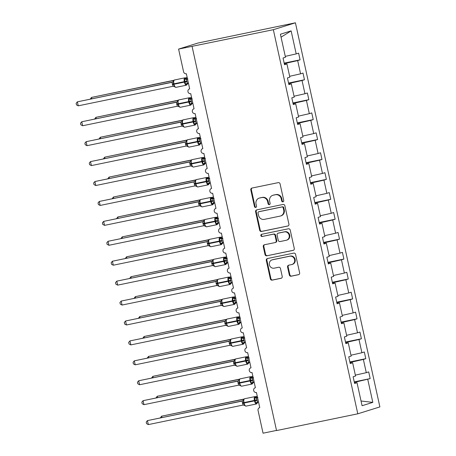 <?xml version="1.0" encoding="UTF-8"?>
<svg xmlns="http://www.w3.org/2000/svg" width="456" height="456" viewBox="0 0 456 456"><rect width="100%" height="100%" fill="white"/><g stroke="black" fill="none" stroke-linecap="round" stroke-linejoin="round"><path stroke-width="0.68" d="M282.942 201.826A1.123 1.043 -107.3 0 0 283.729 200.515L280.075 183.893A1.602 1.493 -107.3 0 0 278.268 182.634L251.923 188.066A1.602 1.493 -107.3 0 0 250.806 189.93L254.459 206.551A1.123 1.043 -107.3 0 0 255.816 207.412A1.123 1.043 -107.3 0 0 256.506 206.129L256.033 203.98A5.13 4.777 -107.3 0 1 259.19 198.121A5.13 4.777 -107.3 0 1 259.618 198.007L261.812 197.556A5.13 4.777 -107.3 0 1 267.598 201.598L268.071 203.746A1.123 1.043 -107.3 0 0 269.428 204.607A1.123 1.043 -107.3 0 0 270.117 203.325L269.644 201.17A5.13 4.777 -107.3 0 1 272.802 195.31A5.13 4.777 -107.3 0 1 273.229 195.202L275.424 194.746A5.13 4.777 -107.3 0 1 281.204 198.787L281.677 200.936A1.123 1.043 -107.3 0 0 282.942 201.826M289.309 274.962A1.602 1.493 -107.3 0 0 291.116 276.222L298.509 274.7A1.602 1.493 -107.3 0 0 299.626 272.836L295.568 254.374A1.602 1.493 -107.3 0 0 293.761 253.108L267.421 258.541A1.602 1.493 -107.3 0 0 266.298 260.41L270.357 278.873A1.602 1.493 -107.3 0 0 272.169 280.132L281.095 278.291A1.602 1.493 -107.3 0 0 282.213 276.427L280.474 268.527A1.602 1.493 -107.3 0 0 278.667 267.262L274.244 268.174A4.286 3.996 -107.3 0 1 269.456 264.993A4.286 3.996 -107.3 0 1 272.044 259.897A4.286 3.996 -107.3 0 1 272.403 259.806L289.742 256.226A4.286 3.996 -107.3 0 1 294.53 259.413A4.286 3.996 -107.3 0 1 291.943 264.508A4.286 3.996 -107.3 0 1 291.583 264.6L288.694 265.192A1.602 1.493 -107.3 0 0 287.571 267.062L289.309 274.962L289.879 274.786A1.602 1.493 -107.3 0 0 291.686 276.045L298.891 274.563M273.344 29.697L357.795 413.809L379.877 406.912L295.42 22.8L273.344 29.697L178.592 49.088L183.586 71.797A2.451 2.28 72.7 0 0 186.35 73.729L189.679 88.869A2.451 2.28 -107.3 0 0 187.997 91.833A2.451 2.28 -107.3 0 0 190.728 93.651L194.056 108.79A2.451 2.28 -107.3 0 0 192.375 111.754A2.451 2.28 -107.3 0 0 195.111 113.572L198.44 128.717A2.451 2.28 -107.3 0 0 196.753 131.676A2.451 2.28 -107.3 0 0 199.489 133.494L202.817 148.639A2.451 2.28 -107.3 0 0 201.136 151.597A2.451 2.28 -107.3 0 0 203.872 153.421L207.201 168.56A2.451 2.28 -107.3 0 0 205.513 171.524A2.451 2.28 -107.3 0 0 208.249 173.343L211.578 188.482A2.451 2.28 -107.3 0 0 209.897 191.446A2.451 2.28 -107.3 0 0 212.633 193.264L215.962 208.409A2.451 2.28 -107.3 0 0 214.274 211.367A2.451 2.28 -107.3 0 0 217.01 213.186L220.339 228.331A2.451 2.28 -107.3 0 0 218.658 231.289A2.451 2.28 -107.3 0 0 221.394 233.113L224.722 248.252A2.451 2.28 -107.3 0 0 223.035 251.216A2.451 2.28 -107.3 0 0 225.771 253.034L229.1 268.174A2.451 2.28 -107.3 0 0 227.419 271.138A2.451 2.28 -107.3 0 0 230.155 272.956L233.483 288.101A2.451 2.28 -107.3 0 0 231.796 291.059A2.451 2.28 -107.3 0 0 234.532 292.877L237.861 308.022A2.451 2.28 -107.3 0 0 236.179 310.981A2.451 2.28 -107.3 0 0 238.915 312.805L242.244 327.944A2.451 2.28 -107.3 0 0 240.557 330.908A2.451 2.28 -107.3 0 0 243.293 332.726L246.622 347.865A2.451 2.28 -107.3 0 0 244.94 350.829A2.451 2.28 -107.3 0 0 247.676 352.648L251.005 367.792A2.451 2.28 -107.3 0 0 249.318 370.751A2.451 2.28 -107.3 0 0 252.054 372.569L255.383 387.714A2.451 2.28 -107.3 0 0 253.701 390.672A2.451 2.28 -107.3 0 0 256.437 392.496L259.766 407.635A2.451 2.28 -107.3 0 0 258.056 410.485L263.049 433.2L276.507 430.424M357.795 413.809L276.541 430.567L192.09 46.455M287.81 226.045A1.602 1.493 -107.3 0 0 288.927 224.181L284.869 205.719A1.602 1.493 -107.3 0 0 283.062 204.453L256.722 209.891A1.602 1.493 -107.3 0 0 255.605 211.755L259.663 230.217A1.602 1.493 -107.3 0 0 261.47 231.477L288.072 225.965M290.221 230.046L294.28 248.509A1.602 1.493 -107.3 0 1 293.157 250.372L266.817 255.805A1.602 1.493 -107.3 0 1 265.01 254.545L263.272 246.645A1.602 1.493 -107.3 0 1 264.394 244.775L275.076 242.575A1.602 1.493 -107.3 0 0 276.193 240.705L275.042 235.467A1.602 1.493 -107.3 0 0 273.235 234.202L262.114 236.499A1.123 1.043 -107.3 0 1 261.539 234.333A1.123 1.043 -107.3 0 1 261.63 234.304L288.414 228.781A1.602 1.493 -107.3 0 1 290.221 230.046M284.168 63.122L300.088 59.839L298.612 53.141L296.195 53.899L291.133 30.883L280.406 34.234L285.467 57.251L283.045 58.003L284.515 64.701L286.938 63.943L289.845 77.172L287.422 77.925L288.899 84.622L291.316 83.864L294.228 97.094L291.806 97.852L293.276 104.544L295.699 103.791L298.606 117.015L296.183 117.773L297.66 124.465L300.077 123.713L302.983 136.942L300.567 137.695L302.037 144.392L304.46 143.634L307.367 156.864L304.944 157.616L306.421 164.314L308.837 163.556L311.744 176.785L309.328 177.544L310.798 184.235L313.221 183.483L316.128 196.707L313.705 197.465L315.181 204.157L317.598 203.404L320.505 216.634L318.088 217.387L319.559 224.084L321.982 223.326L324.889 236.556L322.466 237.308L323.937 244.006L326.359 243.247L329.266 256.477L326.849 257.235L328.32 263.927L330.742 263.175L333.649 276.399L331.227 277.157L332.698 283.849L335.12 283.096L338.027 296.326L335.61 297.078L337.081 303.776L339.503 303.018L342.41 316.247L339.988 317L341.458 323.697L343.881 322.939L346.788 336.169L344.371 336.927L345.842 343.619L348.264 342.866L351.171 356.09L348.749 356.848L350.219 363.54L352.642 362.788L355.549 376.018L353.132 376.77L354.603 383.467L357.019 382.709L354.529 383.143M352.642 362.788L350.151 363.221M348.264 342.866L345.768 343.3M343.881 322.939L341.39 323.378M339.503 303.018L337.012 303.451M335.12 283.096L332.629 283.529M330.742 263.175L328.252 263.608M326.359 243.247L323.868 243.686M321.982 223.326L319.491 223.759M317.598 203.404L315.107 203.838M313.221 183.483L310.73 183.916M308.837 163.556L306.346 163.995M304.46 143.634L301.969 144.067M300.077 123.713L297.586 124.146M295.699 103.791L293.208 104.224M291.316 83.864L288.825 84.303M354.255 381.889L370.169 378.605L368.699 371.908L366.282 372.666L363.369 359.436L349.986 362.463M355.355 375.134L366.282 372.666M349.872 361.961L365.792 358.684L364.321 351.986L361.899 352.744L358.992 339.515L345.602 342.541M350.977 355.213L361.899 352.744M345.494 342.04L361.408 338.757L359.938 332.065L357.521 332.817L354.608 319.593L341.225 322.62M346.594 335.291L357.521 332.817M341.116 322.118L357.031 318.835L355.56 312.143L353.138 312.896L350.231 299.666L336.841 302.693M342.217 315.37L353.138 312.896M336.733 302.197L352.648 298.914L351.177 292.216L348.76 292.974L345.847 279.745L332.464 282.771M337.833 295.442L348.76 292.974M332.356 282.27L348.27 278.992L346.799 272.295L344.377 273.053L341.47 259.823L328.081 262.85M333.456 275.521L344.377 273.053M327.972 262.348L343.887 259.065L342.416 252.373L339.999 253.126L337.087 239.902L323.703 242.928M329.072 255.599L339.999 253.126M323.595 242.427L339.509 239.143L338.038 232.452L335.616 233.204L332.709 219.974L319.32 223.001M324.695 235.678L335.616 233.204M319.211 222.505L335.132 219.222L333.655 212.524L331.238 213.283L328.326 200.053L314.942 203.08M320.312 215.751L331.238 213.283M314.834 202.578L330.748 199.3L329.278 192.603L326.855 193.361L323.948 180.131L310.559 183.158M315.934 195.829L326.855 193.361M310.45 182.656L326.371 179.373L324.894 172.681L322.477 173.434L319.565 160.21L306.181 163.237M311.556 175.908L322.477 173.434M306.073 162.735L321.987 159.452L320.517 152.76L318.094 153.512L315.187 140.283L301.798 143.309M307.173 155.98L318.094 153.512M301.69 142.814L317.61 139.53L316.133 132.833L313.717 133.591L310.804 120.361L297.42 123.388M302.795 136.059L313.717 133.591M297.312 122.886L313.226 119.609L311.756 112.911L309.333 113.669L306.426 100.44L293.043 103.466M298.412 116.137L309.333 113.669M292.929 102.965L308.849 99.682L307.372 92.99L304.956 93.742L302.049 80.518L288.659 83.545M294.034 96.216L304.956 93.742M288.551 83.043L304.465 79.76L302.995 73.068L300.572 73.821L297.665 60.591L300.088 59.839M289.651 76.289L300.572 73.821M286.938 63.943L284.447 64.376M285.274 56.367L296.195 53.899M178.592 49.088L197.841 43.075L295.42 22.8M354.363 382.385L370.169 378.605M365.792 358.684L363.369 359.436M361.408 338.757L358.992 339.515M357.031 318.835L354.608 319.593M352.648 298.914L350.231 299.666M348.27 278.992L345.847 279.745M343.887 259.065L341.47 259.823M339.509 239.143L337.087 239.902M335.132 219.222L332.709 219.974M330.748 199.3L328.326 200.053M326.371 179.373L323.948 180.131M321.987 159.452L319.565 160.21M317.61 139.53L315.187 140.283M313.226 119.609L310.804 120.361M308.849 99.682L306.426 100.44M304.465 79.76L302.049 80.518M361.044 401.012L372.814 402.374L367.753 379.358M372.814 402.374L362.081 405.726L357.019 382.709M284.282 63.618L297.665 60.591M291.133 30.883L281.056 37.187M283.307 201.666A1.123 1.043 -107.3 0 1 282.247 200.76L281.774 198.611A5.13 4.777 -107.3 0 0 275.988 194.57L275.424 194.746M272.802 195.31L273.366 195.134A5.13 4.777 -107.3 0 1 273.794 195.025L275.988 194.57M259.19 198.121L259.755 197.944A5.13 4.777 -107.3 0 1 260.182 197.83L262.377 197.38A5.13 4.777 -107.3 0 1 268.162 201.421L268.635 203.57A1.123 1.043 -107.3 0 0 269.695 204.476M252.111 188.026A1.602 1.493 -107.3 0 0 251.37 189.753L255.024 206.374A1.123 1.043 -107.3 0 0 256.09 207.28M256.91 209.851A1.602 1.493 -107.3 0 0 256.169 211.578L260.228 230.041A1.602 1.493 -107.3 0 0 262.035 231.3L288.192 225.908M283.199 207.862A1.123 1.043 -107.3 0 0 281.933 206.978L258.814 211.749A1.123 1.043 -107.3 0 0 258.028 213.055L258.529 215.323A5.13 4.777 -107.3 0 0 264.315 219.364L280.115 216.104A5.13 4.777 -107.3 0 0 280.543 215.99A5.13 4.777 -107.3 0 0 283.7 210.13L283.199 207.862L283.769 207.685A1.123 1.043 -107.3 0 0 282.503 206.802L281.933 206.978M259.196 211.63A1.123 1.043 -107.3 0 1 259.378 211.573L282.503 206.802M280.543 215.99L281.113 215.813A5.13 4.777 -107.3 0 0 284.265 209.954L283.7 210.13M283.769 207.685L284.265 209.954M293.539 250.236L266.817 255.805M264.577 244.735A1.602 1.493 -107.3 0 0 263.842 246.468L265.574 254.368A1.602 1.493 -107.3 0 0 267.381 255.628M275.641 242.398A1.602 1.493 -107.3 0 0 276.763 240.529L275.606 235.29A1.602 1.493 -107.3 0 0 273.799 234.025L262.114 236.499M261.881 234.253A1.123 1.043 -107.3 0 0 262.679 236.322M286.163 240.289A4.286 3.996 -107.3 0 0 286.516 240.192A4.286 3.996 -107.3 0 0 289.11 235.102A4.286 3.996 -107.3 0 0 284.322 231.916L278.211 233.176A1.602 1.493 -107.3 0 0 277.094 235.045L278.245 240.283A1.602 1.493 -107.3 0 0 280.052 241.549L286.163 240.289M286.516 240.192L287.086 240.016A4.286 3.996 -107.3 0 0 289.674 234.925A4.286 3.996 -107.3 0 0 284.886 231.739L284.322 231.916M278.513 233.084A1.602 1.493 -107.3 0 1 278.776 232.999L284.886 231.739M288.876 265.158A1.602 1.493 -107.3 0 0 288.141 266.885L289.879 274.786M291.943 264.508L292.507 264.332A4.286 3.996 -107.3 0 0 295.095 259.236A4.286 3.996 -107.3 0 0 290.307 256.05L289.742 256.226M272.044 259.897L272.608 259.72A4.286 3.996 -107.3 0 1 272.967 259.629L290.307 256.05M267.604 258.506A1.602 1.493 -107.3 0 0 266.868 260.233L270.927 278.696A1.602 1.493 -107.3 0 0 272.734 279.955L281.472 278.154M173.833 80.296L91.531 97.419L173.668 80.478M185.712 77.993L186.635 77.731M90.311 99.02L91.531 97.419L91.816 98.713M186.247 78.438L186.185 77.896A1.795 1.79 49.9 0 0 186.954 77.52A1.795 1.79 49.9 0 1 186.954 77.52L186.595 77.754M185.484 77.891L186.829 77.617M186.253 77.885L187.154 77.389M187.199 83.79L187.399 84.143L185.432 84.343L185.165 81.476L184.298 79.201L185.615 78.238L186.071 78.649L186.122 78.318A1.795 1.79 -130.1 0 0 187.496 78.945M172.1 82.302L173.571 81.413L173.388 83.91L174.654 86.885L174.705 86.554L172.972 86.287L172.032 82.319L172.482 82.148M172.442 82.171L172.801 81.938A1.795 1.79 -130.1 0 0 172.807 81.932A1.795 1.79 -130.1 0 1 172.032 82.314L77.377 101.842L172.676 82.034M78.25 105.826L76.477 104.897L76.124 103.301L77.377 101.842L78.25 105.826L172.972 86.287M188.413 83.106L187.239 83.351M187.866 78.905L186.384 79.355L187.262 83.34L185.432 84.343M187.536 79.122L186.453 79.344M184.298 79.201L186.384 79.355M178.216 100.217L95.908 117.34L178.045 100.4M190.095 97.92L191.018 97.652M94.688 118.942L95.908 117.34L96.193 118.634M190.625 98.359L190.568 97.818A1.795 1.79 49.9 0 0 191.338 97.441A1.795 1.79 49.9 0 1 191.338 97.441L190.978 97.675M189.867 97.818L191.212 97.538M190.631 97.806L191.537 97.31M182.594 120.139L100.291 137.267L182.428 120.327M194.473 117.842L195.396 117.574M99.072 138.869L100.291 137.267L100.576 138.556M195.008 118.281L194.946 117.745A1.795 1.79 49.9 0 0 195.715 117.363A1.795 1.79 49.9 0 1 195.715 117.363L195.356 117.597M194.245 117.739L195.59 117.46M195.014 117.728L195.915 117.232M186.977 140.066L104.669 157.189L186.806 140.249M198.856 137.763L199.779 137.501M103.449 158.791L104.669 157.189L104.954 158.483M199.386 138.208L199.323 137.666A1.795 1.79 49.9 0 0 200.099 137.284A1.795 1.79 49.9 0 1 200.099 137.284L199.734 137.524M198.628 137.661L199.973 137.381M199.392 137.649L200.298 137.153M191.355 159.988L109.052 177.11L191.189 160.17M203.233 157.685L204.157 157.423M107.833 178.712L109.052 177.11L109.337 178.404M203.769 158.129L203.707 157.588A1.795 1.79 49.9 0 0 204.476 157.212A1.795 1.79 49.9 0 1 204.476 157.212L204.117 157.445M203.005 157.582L204.351 157.309M203.775 157.576L204.676 157.081M191.583 103.711L191.782 104.065L189.81 104.264L189.65 101.882L188.681 99.123L189.992 98.16L190.448 98.57L190.5 98.239A1.795 1.79 -130.1 0 0 191.879 98.866M176.478 102.224L177.954 101.335L177.766 103.831L179.031 106.807L179.083 106.476L177.355 106.214L176.409 102.241L176.865 102.07M176.82 102.098L177.184 101.859A1.795 1.79 -130.1 0 1 176.415 102.241L81.755 121.763L177.059 101.956M82.633 125.748L80.854 124.819L80.507 123.228L81.755 121.763L82.633 125.748L177.355 106.214M192.791 103.027L191.617 103.273M192.244 98.827L190.762 99.277L191.64 103.267L189.81 104.264M191.913 99.043L190.83 99.265M188.681 99.123L190.762 99.277M195.96 123.633L196.16 123.986L195.1 124.323L194.193 124.186L193.925 121.324L193.059 119.044L194.376 118.081L194.832 118.492L194.883 118.161A1.795 1.79 -130.1 0 0 196.257 118.788M180.855 122.145L182.332 121.262L182.132 120.903L182.252 124.231L183.415 126.734L183.466 126.397L181.733 126.135L180.793 122.162L181.243 121.997M181.203 122.02L181.562 121.78A1.795 1.79 -130.1 0 0 181.568 121.78A1.795 1.79 -130.1 0 1 180.793 122.162L86.138 141.685L181.437 121.877M87.01 145.669L85.238 144.74L84.884 143.15L86.138 141.685L87.01 145.669L181.733 126.135M197.174 122.949L195.994 123.194M196.627 118.748L195.145 119.198L196.023 123.188L194.193 124.186M196.297 118.965L195.214 119.187A1.795 1.402 -104.8 0 1 193.817 118.497M193.059 119.044L195.145 119.198M200.344 143.56L200.543 143.914L198.571 144.113L198.411 141.725L197.442 138.972L198.753 138.008L199.209 138.419L199.261 138.088A1.795 1.79 -130.1 0 0 200.64 138.709M185.239 142.072L186.715 141.183L186.527 143.674L187.792 146.655L187.843 146.325L186.116 146.057L185.17 142.084L185.62 141.919M185.581 141.941L185.945 141.708A1.795 1.79 -130.1 0 0 185.945 141.702A1.795 1.79 -130.1 0 1 185.176 142.084L90.516 161.606L185.82 141.805M91.394 165.591L89.615 164.662L89.268 163.071L90.516 161.606L91.394 165.591L186.116 146.057M201.552 142.87L200.378 143.116M201.005 138.67L199.523 139.126L200.401 143.11L198.571 144.113M200.674 138.886L199.591 139.114M197.442 138.972L199.523 139.126M204.721 163.482L204.921 163.835L202.954 164.035L202.686 161.167L201.82 158.893L203.137 157.93L203.593 158.34L203.644 158.01A1.795 1.79 -130.1 0 0 205.018 158.637M189.616 161.994L191.092 161.105L190.91 163.601L192.175 166.577L192.227 166.246L190.494 165.978L189.553 162.011L190.004 161.84M189.553 162.011L94.899 181.534L190.198 161.726M95.771 185.518L93.999 184.589L93.645 182.993L94.899 181.534L95.771 185.518L190.494 165.978M205.93 162.798L204.755 163.043M205.388 158.597L203.906 159.047L204.784 163.037L202.954 164.035M205.057 158.813L203.975 159.036M201.82 158.893L203.906 159.047M195.738 179.909L113.43 197.032L195.567 180.097M207.617 177.612L208.54 177.344M112.21 198.634L113.43 197.032L113.715 198.326M208.147 178.051L208.084 177.509A1.795 1.79 49.9 0 0 208.859 177.133A1.795 1.79 49.9 0 1 208.859 177.133L208.495 177.367M207.383 177.509L208.734 177.23M208.153 177.498L209.053 177.002M209.105 183.403L209.304 183.757L207.332 183.956L207.172 181.573L206.203 178.815L207.514 177.851L207.97 178.262L208.021 177.931A1.795 1.79 -130.1 0 0 209.395 178.558M193.999 181.915L195.476 181.026L195.288 183.523L196.553 186.498L196.604 186.168L194.877 185.905L193.931 181.933L194.381 181.762M194.341 181.79L194.706 181.551A1.795 1.79 -130.1 0 1 193.937 181.933L99.277 201.455L194.575 181.648M100.155 205.439L98.376 204.51L98.029 202.92L99.277 201.455L100.155 205.439L194.877 185.905M210.313 182.719L209.139 182.964M209.766 178.518L208.284 178.969L209.161 182.959L207.332 183.956M209.435 178.735L208.352 178.957A1.795 1.402 -104.8 0 1 206.961 178.262M206.203 178.815L208.284 178.969M200.116 199.831L117.813 216.959L199.945 200.019M211.994 197.534L212.918 197.266M116.593 218.561L117.813 216.959L118.098 218.247M212.53 197.978L212.467 197.437M211.766 197.431L213.112 197.152M212.536 197.419L213.436 196.924M213.482 203.325L213.682 203.678L212.621 204.014L211.715 203.878L211.447 201.016L210.581 198.736L211.897 197.773L212.353 198.183L212.405 197.853A1.795 1.79 -130.1 0 0 213.778 198.48M198.377 201.837L199.853 200.953L199.654 200.594L199.774 203.923L200.936 206.425L200.988 206.089L199.255 205.827L198.314 201.854L198.765 201.689M198.725 201.712L199.084 201.472A1.795 1.79 -130.1 0 1 198.314 201.854L103.66 221.377L198.958 201.569M104.532 225.361L102.76 224.432L102.406 222.841L103.66 221.377L104.532 225.361L199.255 205.827M214.69 202.641L213.516 202.886M214.149 198.44L212.667 198.89L213.545 202.88L211.715 203.878M213.818 198.656L212.735 198.879M210.581 198.736L212.667 198.89M204.499 219.758L122.191 236.881L204.328 219.94M216.378 217.455L217.301 217.193M120.971 238.482L122.191 236.881L122.476 238.174M216.908 217.9L216.845 217.358A1.795 1.79 49.9 0 0 217.62 216.976L217.255 217.216M216.144 217.352L217.495 217.073M216.913 217.341L217.814 216.845M217.865 223.252L218.065 223.605L216.093 223.805L215.933 221.416L214.964 218.663L216.275 217.7L216.731 218.11L216.782 217.78A1.795 1.79 -130.1 0 0 218.156 218.401M202.76 221.764L204.237 220.875L204.049 223.366L205.314 226.347L205.365 226.016L203.638 225.748L202.692 221.776L203.142 221.61M203.102 221.633L203.467 221.399A1.795 1.79 -130.1 0 0 203.467 221.394A1.795 1.79 -130.1 0 1 202.692 221.776L108.038 241.298L203.336 221.496M108.916 245.282L107.137 244.353L106.789 242.763L108.038 241.298L108.916 245.282L203.638 225.748M219.074 222.562L216.093 223.805M218.527 218.361L217.045 218.817L217.922 222.802A1.795 1.402 -104.8 0 0 217.005 223.936M218.196 218.578L217.113 218.806M214.964 218.663L217.045 218.817M208.876 239.679L126.574 256.802L208.705 239.862M220.755 237.376L221.679 237.114M125.354 258.404L126.574 256.802L126.853 258.096M221.285 237.821L221.228 237.28A1.795 1.79 49.9 0 0 221.998 236.903L221.639 237.137M220.527 237.274L221.872 237M221.297 237.268L222.197 236.772M222.243 243.173L222.442 243.527L220.476 243.726L220.208 240.859L219.342 238.585L220.658 237.622L221.114 238.032L221.166 237.701A1.795 1.79 -130.1 0 0 222.539 238.328M207.138 241.686L208.614 240.796L208.432 243.293L209.697 246.268L209.749 245.938L208.016 245.67L207.075 241.703L207.526 241.532M207.486 241.555L207.845 241.321A1.795 1.79 -130.1 0 0 207.85 241.315A1.795 1.79 -130.1 0 1 207.075 241.697L112.415 261.225L207.719 241.418M113.293 265.21L111.52 264.28L111.167 262.685L112.415 261.225L113.293 265.21L208.016 245.67M223.451 242.489L222.277 242.734M222.91 238.288L221.428 238.739L222.3 242.729L220.476 243.726M222.579 238.505L221.496 238.727A1.795 1.402 -104.8 0 1 220.1 238.032M219.342 238.585L221.428 238.739M213.26 259.601L130.952 276.724L213.089 259.789M225.139 257.304L226.062 257.036M129.732 278.325L130.952 276.724L131.237 278.017M225.669 257.743L225.606 257.207A1.795 1.79 49.9 0 0 226.381 256.825A1.795 1.79 49.9 0 1 226.381 256.825L226.016 257.059M224.905 257.201L226.256 256.922M225.674 257.19L226.575 256.694M226.621 263.095L226.826 263.448L224.854 263.648L224.694 261.265L223.725 258.506L225.036 257.543L225.492 257.953L225.543 257.623A1.795 1.79 -130.1 0 0 226.917 258.25M211.521 261.607L212.998 260.718L212.809 263.215L214.075 266.19L214.126 265.859L212.399 265.597L211.453 261.624L211.903 261.453M211.863 261.482L212.228 261.242A1.795 1.79 -130.1 0 1 211.453 261.624L116.799 281.147L212.097 261.339M117.676 285.131L115.898 284.202L115.55 282.612L116.799 281.147L117.676 285.131L212.399 265.597M227.835 262.411L226.66 262.656M227.287 258.21L225.805 258.66L226.683 262.65L224.854 263.648M226.957 258.427L225.874 258.649M223.725 258.506L225.805 258.66M217.637 279.522L135.335 296.651L217.466 279.71M229.516 277.225L230.44 276.957M134.115 298.252L135.335 296.651L135.614 297.939M230.046 277.67L229.989 277.128A1.795 1.79 49.9 0 0 230.759 276.746A1.795 1.79 49.9 0 1 230.759 276.746L230.4 276.98M229.288 277.123L230.633 276.843M230.058 277.111L230.958 276.615M231.004 283.016L231.203 283.37L230.143 283.706L229.237 283.569L228.969 280.708L228.103 278.428L229.419 277.465L229.875 277.875L229.927 277.544A1.795 1.79 -130.1 0 0 231.3 278.171M215.899 281.529L217.375 280.645L217.176 280.286L217.295 283.615L218.458 286.117L218.504 285.781L216.777 285.519L215.836 281.546L216.286 281.38M216.247 281.403L216.606 281.164A1.795 1.79 -130.1 0 0 216.611 281.164A1.795 1.79 -130.1 0 1 215.836 281.546L121.176 301.068L216.48 281.261M122.054 305.053L120.281 304.123L119.928 302.533L121.176 301.068L122.054 305.053L216.777 285.519M232.212 282.332L229.237 283.569M231.665 278.131L230.189 278.587L231.061 282.572A1.795 1.402 -104.8 0 0 230.143 283.706M231.34 278.348L230.251 278.57M228.103 278.428L230.189 278.587M222.021 299.45L139.713 316.572L221.85 299.632M233.899 297.147L234.823 296.885M138.493 318.174L139.713 316.572L139.998 317.866M234.43 297.591L234.367 297.05M233.666 297.044L235.017 296.765M234.435 297.033L235.336 296.537M235.381 302.944L235.587 303.297L233.614 303.497L233.455 301.108L232.486 298.355L233.797 297.392L234.253 297.802L234.304 297.472A1.795 1.79 -130.1 0 0 235.678 298.093M220.282 301.456L221.758 300.567L221.57 303.058L222.836 306.039L222.887 305.708L221.16 305.44L220.214 301.467L220.664 301.302M220.624 301.325L220.989 301.091A1.795 1.79 -130.1 0 1 220.214 301.467L125.56 320.99L220.858 301.188M126.437 324.974L124.659 324.045L124.311 322.455L125.56 320.99L126.437 324.974L221.16 305.44M236.596 302.254L235.421 302.499M236.048 298.053L234.566 298.509L235.444 302.493L233.614 303.497M235.718 298.27L234.635 298.498M232.486 298.355L234.566 298.509M226.398 319.371L144.096 336.494L226.227 319.553M238.277 317.068L239.2 316.806M142.876 338.095L144.096 336.494L144.375 337.788M238.807 317.513L238.75 316.971A1.795 1.79 49.9 0 0 239.52 316.595L239.161 316.829M238.049 316.966L239.394 316.692M238.819 316.96L239.719 316.464M239.765 322.865L239.964 323.218L237.998 323.418L237.73 320.551L236.863 318.277L238.18 317.313L238.636 317.724L238.687 317.393A1.795 1.79 -130.1 0 0 240.061 318.02M224.66 321.377L226.136 320.488L225.954 322.985L227.219 325.96L227.265 325.63L225.538 325.362L224.597 321.394L225.047 321.223M225.007 321.246L225.367 321.013A1.795 1.79 -130.1 0 1 224.597 321.389L129.937 340.917L225.241 321.109M130.815 344.901L129.037 343.972L128.689 342.376L129.937 340.917L130.815 344.901L225.538 325.362M240.973 322.181L239.799 322.426M240.426 317.98L238.95 318.43L239.822 322.42L237.998 323.418M240.101 318.197L239.012 318.419M236.863 318.277L238.95 318.43M230.782 339.292L148.474 356.421L230.611 339.481M242.66 336.995L243.578 336.727M147.254 358.023L148.474 356.421L148.759 357.709M243.19 337.434L243.128 336.898A1.795 1.79 49.9 0 0 243.903 336.517L243.538 336.75M242.427 336.893L243.778 336.613M243.196 336.881L244.097 336.385M244.142 342.787L244.348 343.14L242.375 343.339L242.216 340.957L241.247 338.198L242.558 337.235L243.014 337.645L243.065 337.315A1.795 1.79 -130.1 0 0 244.439 337.942M229.043 341.299L230.519 340.41L230.331 342.906L231.597 345.882L231.648 345.551L229.921 345.289L228.975 341.316L229.425 341.151M229.385 341.173L229.75 340.934A1.795 1.79 -130.1 0 1 228.975 341.316L134.32 360.838L229.619 341.031M135.198 364.823L133.42 363.894L133.072 362.303L134.32 360.838L135.198 364.823L229.921 345.289M245.356 342.103L244.182 342.348M244.809 337.902L243.327 338.352L244.205 342.342L242.375 343.339M244.479 338.118L243.396 338.341M241.247 338.198L243.327 338.352M235.159 359.214L152.857 376.342L234.988 359.402M247.038 356.917L247.961 356.649M151.637 377.944L152.857 376.342L153.136 377.631M247.568 357.361L247.511 356.82A1.795 1.79 49.9 0 0 248.281 356.438A1.795 1.79 49.9 0 1 248.281 356.438L247.921 356.677M246.81 356.814L248.155 356.535M247.574 356.803L248.48 356.307M248.526 362.708L248.725 363.067L246.753 363.261L246.491 360.4L245.624 358.12L246.941 357.156L247.397 357.567L247.443 357.236A1.795 1.79 -130.1 0 0 248.822 357.863M233.421 361.22L234.897 360.337L234.697 359.978L234.817 363.307L235.974 365.809L236.026 365.473L234.298 365.21L233.358 361.237L233.808 361.072M233.768 361.095L234.127 360.856A1.795 1.79 -130.1 0 0 234.133 360.856A1.795 1.79 -130.1 0 1 233.358 361.237L138.698 380.76L234.002 360.952M139.576 384.744L137.797 383.815L137.45 382.225L138.698 380.76L139.576 384.744L234.298 365.21M249.734 362.024L248.56 362.269M249.187 357.823L247.711 358.279L248.583 362.263L246.753 363.261M248.862 358.04L247.773 358.262M245.624 358.12L247.711 358.279M239.542 379.141L157.234 396.264L239.371 379.324M251.421 376.838L252.339 376.576M156.015 397.866L157.234 396.264L157.519 397.558M251.951 377.283L251.889 376.741A1.795 1.79 49.9 0 0 252.664 376.36L252.299 376.599M251.188 376.736L252.533 376.457M251.957 376.724L252.858 376.228M252.903 382.635L253.108 382.989L251.136 383.188L250.977 380.8L250.008 378.047L251.319 377.083L251.775 377.494L251.826 377.163A1.795 1.79 -130.1 0 0 253.2 377.79M237.804 381.148L239.28 380.258L239.092 382.749L240.358 385.73L240.409 385.4L238.682 385.132L237.736 381.159L238.186 380.994M238.146 381.017L238.505 380.783A1.795 1.79 -130.1 0 0 238.511 380.777A1.795 1.79 -130.1 0 1 237.736 381.159L143.081 400.681L238.38 380.88M143.959 404.666L142.181 403.737L141.833 402.146L143.081 400.681L143.959 404.666L238.682 385.132M254.117 381.946L252.943 382.191M253.57 377.745L252.088 378.201L252.966 382.185L251.136 383.188M253.24 377.961L252.157 378.189A1.795 1.402 -104.8 0 1 250.766 377.494M250.008 378.047L252.088 378.201M243.92 399.063L161.618 416.185L243.749 399.245M255.799 396.76L256.722 396.498M160.398 417.787L161.618 416.185L161.897 417.479M256.329 397.204L256.272 396.663A1.795 1.79 49.9 0 0 257.041 396.287A1.795 1.79 49.9 0 1 257.041 396.287L256.682 396.52M255.571 396.657L256.916 396.384M256.335 396.652L257.241 396.156M257.287 402.557L257.486 402.91L255.514 403.11L255.252 400.243L254.385 397.968L255.696 397.005L256.158 397.415L256.204 397.085A1.795 1.79 -130.1 0 0 257.583 397.712M242.182 401.069L243.658 400.18L243.475 402.676L244.735 405.652L244.786 405.321L243.059 405.053L242.119 401.086L242.569 400.915M242.529 400.938L242.888 400.704A1.795 1.79 -130.1 0 1 242.119 401.08L147.459 420.609L242.763 400.801M148.337 424.593L146.558 423.664L146.211 422.068L147.459 420.609L148.337 424.593L243.059 405.053M258.495 401.873L257.321 402.118M257.948 397.672L256.471 398.122L257.344 402.112L255.514 403.11M257.623 397.888L256.534 398.111M254.385 397.968L256.471 398.122M281.774 198.611L281.204 198.787M273.794 195.025L273.229 195.202M268.635 203.57L268.071 203.746M268.162 201.421L267.598 201.598M262.377 197.38L261.812 197.556M260.182 197.83L259.618 198.007M255.024 206.374L254.459 206.551M251.37 189.753L250.806 189.93M282.247 200.76L281.677 200.936M262.035 231.3L261.47 231.477M260.228 230.041L259.663 230.217M256.169 211.578L255.605 211.755M259.378 211.573L258.814 211.749M265.574 254.368L265.01 254.545M263.842 246.468L263.272 246.645M276.763 240.529L276.193 240.705M275.606 235.29L275.042 235.467M273.799 234.025L273.235 234.202M278.776 232.999L278.211 233.176M288.141 266.885L287.571 267.062M272.967 259.629L272.403 259.806M272.734 279.955L272.169 280.132M270.927 278.696L270.357 278.873M266.868 260.233L266.298 260.41M291.686 276.045L291.116 276.222M186.988 81.065L184.332 81.664A3.511 1.271 -101.7 0 1 184.8 77.856A3.511 1.271 -101.7 0 1 184.845 77.845A3.511 1.271 -101.7 0 1 185.073 77.856M173.348 81.139A1.795 1.79 -130.1 0 1 172.807 81.932L174.409 79.999A3.511 1.271 78.3 0 0 174.363 80.011A3.511 1.271 78.3 0 0 173.901 83.819L172.265 84.103M186.413 85.192A3.511 1.271 -101.7 0 1 186.367 85.204A3.511 1.271 -101.7 0 1 184.441 82.143L184.332 81.664L173.901 83.819L174.004 84.297A3.511 1.271 78.3 0 0 175.93 87.352A3.511 1.271 78.3 0 0 175.976 87.341M172.368 84.582L187.097 81.544M185.056 78.649A1.795 1.402 -104.8 0 0 186.47 79.338M187.256 83.345A1.795 1.402 -104.8 0 0 186.339 84.474M188.094 83.169A1.795 1.79 -130.1 0 0 187.969 83.266L187.969 83.266A1.795 1.79 -130.1 0 0 187.399 84.143M191.372 100.987L188.716 101.591A3.511 1.271 -101.7 0 1 189.177 97.784A3.511 1.271 -101.7 0 1 189.223 97.772A3.511 1.271 -101.7 0 1 189.451 97.778M177.726 101.061A1.795 1.79 -130.1 0 1 177.184 101.859L178.786 99.921A3.511 1.271 78.3 0 0 178.741 99.932A3.511 1.271 78.3 0 0 178.279 103.74L176.643 104.025M190.79 105.114A3.511 1.271 -101.7 0 1 190.745 105.125A3.511 1.271 -101.7 0 1 188.818 102.064L188.716 101.591L178.279 103.74L178.381 104.219A3.511 1.271 78.3 0 0 180.308 107.28A3.511 1.271 78.3 0 0 180.354 107.268M176.751 104.504L191.474 101.466M189.44 98.57A1.795 1.402 -104.8 0 0 190.853 99.26M191.64 103.267A1.795 1.402 -104.8 0 0 190.722 104.395M192.478 103.09A1.795 1.79 -130.1 0 0 191.782 104.065M195.749 120.908L193.093 121.513A3.511 1.271 -101.7 0 1 193.561 117.705A3.511 1.271 -101.7 0 1 193.606 117.694A3.511 1.271 -101.7 0 1 193.834 117.699M182.109 120.988A1.795 1.79 -130.1 0 1 181.568 121.78L183.169 119.848A3.511 1.271 78.3 0 0 183.124 119.86A3.511 1.271 78.3 0 0 182.656 123.661L181.026 123.946M195.174 125.035A3.511 1.271 -101.7 0 1 195.128 125.047A3.511 1.271 -101.7 0 1 193.201 121.991L193.093 121.513L182.656 123.661L182.765 124.14A3.511 1.271 78.3 0 0 184.691 127.201A3.511 1.271 78.3 0 0 184.737 127.19M181.129 124.425L195.858 121.387M196.017 123.188A1.795 1.402 -104.8 0 0 195.1 124.323M196.855 123.012A1.795 1.79 -130.1 0 0 196.73 123.109A1.795 1.79 -130.1 0 0 196.73 123.114A1.795 1.79 -130.1 0 0 196.16 123.986M200.133 140.836L197.476 141.434A3.511 1.271 -101.7 0 1 197.938 137.626A3.511 1.271 -101.7 0 1 197.984 137.615A3.511 1.271 -101.7 0 1 198.212 137.626M186.487 140.91A1.795 1.79 -130.1 0 1 185.945 141.702L187.547 139.77A3.511 1.271 78.3 0 0 187.501 139.781A3.511 1.271 78.3 0 0 187.04 143.589L185.404 143.868M199.551 144.962A3.511 1.271 -101.7 0 1 199.506 144.974A3.511 1.271 -101.7 0 1 197.579 141.913L197.476 141.434L187.04 143.589L187.142 144.067A3.511 1.271 78.3 0 0 189.069 147.123A3.511 1.271 78.3 0 0 189.115 147.111M185.506 144.347L200.235 141.309M198.2 138.419A1.795 1.402 -104.8 0 0 199.614 139.108M200.401 143.11A1.795 1.402 -104.8 0 0 199.483 144.244M201.238 142.939A1.795 1.79 -130.1 0 0 201.113 143.036A1.795 1.79 -130.1 0 0 201.107 143.036A1.795 1.79 -130.1 0 0 200.543 143.914M204.51 160.757L201.854 161.356A3.511 1.271 -101.7 0 1 202.321 157.554A3.511 1.271 -101.7 0 1 202.367 157.537A3.511 1.271 -101.7 0 1 202.595 157.548M189.553 162.005A1.795 1.79 -130.1 0 0 190.323 161.629L191.93 159.691A3.511 1.271 78.3 0 0 191.885 159.703A3.511 1.271 78.3 0 0 191.417 163.51L189.787 163.795M203.935 164.884A3.511 1.271 -101.7 0 1 203.889 164.895A3.511 1.271 -101.7 0 1 201.962 161.834L201.854 161.356L191.417 163.51L191.526 163.989A3.511 1.271 78.3 0 0 193.452 167.044A3.511 1.271 78.3 0 0 193.498 167.033M189.89 164.274L204.619 161.236M202.578 158.34A1.795 1.402 -104.8 0 0 203.992 159.03M204.778 163.037A1.795 1.402 -104.8 0 0 203.86 164.166M205.616 162.86A1.795 1.79 -130.1 0 0 205.491 162.957L205.491 162.957A1.795 1.79 -130.1 0 0 204.921 163.835M189.964 161.863L190.323 161.629A1.795 1.79 -130.1 0 0 190.87 160.831M208.894 180.679L206.237 181.283A3.511 1.271 -101.7 0 1 206.699 177.475A3.511 1.271 -101.7 0 1 206.745 177.464A3.511 1.271 -101.7 0 1 206.973 177.47M195.248 180.753A1.795 1.79 -130.1 0 1 194.706 181.551L196.308 179.613A3.511 1.271 78.3 0 0 196.262 179.624A3.511 1.271 78.3 0 0 195.801 183.432L194.165 183.717M208.312 184.805A3.511 1.271 -101.7 0 1 208.267 184.817A3.511 1.271 -101.7 0 1 206.34 181.762L206.237 181.283L195.801 183.432L195.903 183.91A3.511 1.271 78.3 0 0 197.83 186.971A3.511 1.271 78.3 0 0 197.875 186.96M194.267 184.195L208.996 181.157M209.161 182.959A1.795 1.402 -104.8 0 0 208.244 184.087M209.999 182.782A1.795 1.79 -130.1 0 0 209.304 183.757M212.878 197.288L213.425 196.872A1.795 1.79 49.9 0 1 213.243 197.055A1.795 1.79 49.9 0 1 213.237 197.055A1.795 1.79 49.9 0 1 212.467 197.431M213.271 200.6L210.615 201.204A3.511 1.271 -101.7 0 1 211.082 197.397A3.511 1.271 -101.7 0 1 211.122 197.385A3.511 1.271 -101.7 0 1 211.356 197.391M199.084 201.472A1.795 1.79 -130.1 0 0 199.09 201.472L200.691 199.54A3.511 1.271 78.3 0 0 200.646 199.551A3.511 1.271 78.3 0 0 200.178 203.353L198.542 203.638M212.69 204.727A3.511 1.271 -101.7 0 1 212.65 204.738A3.511 1.271 -101.7 0 1 210.723 201.683L210.615 201.204L200.178 203.353L200.287 203.832A3.511 1.271 78.3 0 0 202.213 206.893A3.511 1.271 78.3 0 0 202.259 206.881M198.651 204.117L213.374 201.079M211.339 198.189A1.795 1.402 -104.8 0 0 212.752 198.873M213.539 202.88A1.795 1.402 -104.8 0 0 212.621 204.014M214.377 202.709A1.795 1.79 -130.1 0 0 214.252 202.8A1.795 1.79 -130.1 0 0 214.252 202.806A1.795 1.79 -130.1 0 0 213.682 203.678M199.09 201.472A1.795 1.79 -130.1 0 0 199.631 200.68M217.654 220.527L214.998 221.126A3.511 1.271 -101.7 0 1 215.46 217.318A3.511 1.271 -101.7 0 1 215.506 217.307A3.511 1.271 -101.7 0 1 215.734 217.318M204.009 220.601A1.795 1.79 -130.1 0 1 203.467 221.394L205.069 219.461A3.511 1.271 78.3 0 0 205.023 219.473A3.511 1.271 78.3 0 0 204.562 223.28L202.926 223.56M217.073 224.654A3.511 1.271 -101.7 0 1 217.027 224.665A3.511 1.271 -101.7 0 1 215.101 221.605L214.998 221.126L204.562 223.28L204.664 223.759A3.511 1.271 78.3 0 0 206.591 226.814A3.511 1.271 78.3 0 0 206.636 226.803M203.028 224.038L217.757 221M215.722 218.11A1.795 1.402 -104.8 0 0 217.136 218.8M218.76 222.631A1.795 1.79 -130.1 0 0 218.635 222.727A1.795 1.79 -130.1 0 0 218.629 222.727A1.795 1.79 -130.1 0 0 218.065 223.605M222.032 240.449L219.376 241.047A3.511 1.271 -101.7 0 1 219.843 237.245A3.511 1.271 -101.7 0 1 219.883 237.234A3.511 1.271 -101.7 0 1 220.117 237.24M208.386 240.523A1.795 1.79 -130.1 0 1 207.85 241.315L209.452 239.383A3.511 1.271 78.3 0 0 209.407 239.394A3.511 1.271 78.3 0 0 208.939 243.202L207.303 243.487M221.451 244.576A3.511 1.271 -101.7 0 1 221.411 244.587A3.511 1.271 -101.7 0 1 219.484 241.526L219.376 241.047L208.939 243.202L209.047 243.681A3.511 1.271 78.3 0 0 210.974 246.736A3.511 1.271 78.3 0 0 211.02 246.724M207.412 243.966L222.135 240.928M222.3 242.729A1.795 1.402 -104.8 0 0 221.382 243.857M223.138 242.552A1.795 1.79 -130.1 0 0 223.012 242.649A1.795 1.79 -130.1 0 0 223.007 242.649A1.795 1.79 -130.1 0 0 222.442 243.527M226.41 260.37L223.759 260.974A3.511 1.271 -101.7 0 1 224.221 257.167A3.511 1.271 -101.7 0 1 224.266 257.155A3.511 1.271 -101.7 0 1 224.494 257.161M212.77 260.444A1.795 1.79 -130.1 0 1 212.228 261.242L213.83 259.304A3.511 1.271 78.3 0 0 213.784 259.316A3.511 1.271 78.3 0 0 213.322 263.123L211.687 263.408M225.834 264.497A3.511 1.271 -101.7 0 1 225.788 264.508A3.511 1.271 -101.7 0 1 223.862 261.453L223.759 260.974L213.322 263.123L213.425 263.602A3.511 1.271 78.3 0 0 215.352 266.663A3.511 1.271 78.3 0 0 215.397 266.652M211.789 263.887L226.518 260.849M224.483 257.953A1.795 1.402 -104.8 0 0 225.897 258.643M226.683 262.65A1.795 1.402 -104.8 0 0 225.76 263.779M227.521 262.474A1.795 1.79 -130.1 0 0 226.826 263.448M230.793 280.292L228.137 280.896A3.511 1.271 -101.7 0 1 228.604 277.088A3.511 1.271 -101.7 0 1 228.644 277.077A3.511 1.271 -101.7 0 1 228.878 277.083M217.147 280.372A1.795 1.79 -130.1 0 1 216.611 281.164L218.207 279.232A3.511 1.271 78.3 0 0 218.167 279.243A3.511 1.271 78.3 0 0 217.7 283.051L216.064 283.33M230.212 284.419A3.511 1.271 -101.7 0 1 230.172 284.43A3.511 1.271 -101.7 0 1 228.245 281.375L228.137 280.896L217.7 283.051L217.808 283.524A3.511 1.271 78.3 0 0 219.735 286.585A3.511 1.271 78.3 0 0 219.775 286.573M216.172 283.809L230.896 280.771M228.861 277.881A1.795 1.402 -104.8 0 0 230.274 278.565M231.899 282.401A1.795 1.79 -130.1 0 0 231.203 283.37M234.777 296.907L235.325 296.491A1.795 1.79 49.9 0 1 235.142 296.668L235.142 296.668A1.795 1.79 49.9 0 1 234.373 297.05M235.171 300.219L232.52 300.817A3.511 1.271 -101.7 0 1 232.982 297.01A3.511 1.271 -101.7 0 1 233.027 296.998A3.511 1.271 -101.7 0 1 233.255 297.01M220.989 301.091A1.795 1.79 -130.1 0 0 220.989 301.085L222.591 299.153A3.511 1.271 78.3 0 0 222.545 299.164A3.511 1.271 78.3 0 0 222.083 302.972L220.447 303.251M234.595 304.346A3.511 1.271 -101.7 0 1 234.549 304.357A3.511 1.271 -101.7 0 1 232.623 301.296L232.52 300.817L222.083 302.972L222.186 303.451A3.511 1.271 78.3 0 0 224.113 306.506A3.511 1.271 78.3 0 0 224.158 306.495M220.55 303.73L235.279 300.698M233.244 297.802A1.795 1.402 -104.8 0 0 234.658 298.492M235.444 302.493A1.795 1.402 -104.8 0 0 234.521 303.628M236.282 302.322A1.795 1.79 -130.1 0 0 236.157 302.419A1.795 1.79 -130.1 0 0 236.151 302.419A1.795 1.79 -130.1 0 0 235.587 303.297M220.989 301.085A1.795 1.79 -130.1 0 0 221.53 300.293M239.554 320.14L236.898 320.739A3.511 1.271 -101.7 0 1 237.365 316.937A3.511 1.271 -101.7 0 1 237.405 316.926A3.511 1.271 -101.7 0 1 237.639 316.931M225.367 321.013A1.795 1.79 -130.1 0 0 225.372 321.007L226.968 319.075A3.511 1.271 78.3 0 0 226.928 319.086A3.511 1.271 78.3 0 0 226.461 322.894L224.825 323.179M238.972 324.267A3.511 1.271 -101.7 0 1 238.933 324.279A3.511 1.271 -101.7 0 1 237.006 321.218L236.898 320.739L226.461 322.894L226.569 323.372A3.511 1.271 78.3 0 0 228.496 326.428A3.511 1.271 78.3 0 0 228.536 326.416M224.933 323.657L239.656 320.619M237.622 317.724A1.795 1.402 -104.8 0 0 239.035 318.413M239.822 322.42A1.795 1.402 -104.8 0 0 238.904 323.549M240.66 322.244A1.795 1.79 -130.1 0 0 239.964 323.218M225.372 321.007A1.795 1.79 -130.1 0 0 225.908 320.215M243.931 340.062L241.281 340.666A3.511 1.271 -101.7 0 1 241.743 336.859A3.511 1.271 -101.7 0 1 241.788 336.847A3.511 1.271 -101.7 0 1 242.016 336.853M230.291 340.136A1.795 1.79 -130.1 0 1 229.75 340.934L231.352 338.996A3.511 1.271 78.3 0 0 231.306 339.007A3.511 1.271 78.3 0 0 230.844 342.815L229.208 343.1M243.356 344.189A3.511 1.271 -101.7 0 1 243.31 344.2A3.511 1.271 -101.7 0 1 241.384 341.145L241.281 340.666L230.844 342.815L230.947 343.294A3.511 1.271 78.3 0 0 232.873 346.355A3.511 1.271 78.3 0 0 232.919 346.343M229.311 343.579L244.04 340.541M242.005 337.645A1.795 1.402 -104.8 0 0 243.418 338.335M244.205 342.342A1.795 1.402 -104.8 0 0 243.282 343.471M245.043 342.165A1.795 1.79 -130.1 0 0 244.348 343.14M248.315 359.983L245.659 360.588A3.511 1.271 -101.7 0 1 246.126 356.78A3.511 1.271 -101.7 0 1 246.166 356.769A3.511 1.271 -101.7 0 1 246.4 356.774M234.669 360.063A1.795 1.79 -130.1 0 1 234.133 360.856L235.729 358.923A3.511 1.271 78.3 0 0 235.689 358.935A3.511 1.271 78.3 0 0 235.222 362.742L233.586 363.022M247.733 364.11A3.511 1.271 -101.7 0 1 247.693 364.122A3.511 1.271 -101.7 0 1 245.767 361.067L245.659 360.588L235.222 362.742L235.33 363.215A3.511 1.271 78.3 0 0 237.257 366.276A3.511 1.271 78.3 0 0 237.297 366.265M233.694 363.5L248.417 360.462M246.382 357.572A1.795 1.402 -104.8 0 0 247.796 358.256M248.583 362.263A1.795 1.402 -104.8 0 0 247.665 363.398M249.421 362.092A1.795 1.79 -130.1 0 0 248.725 363.067M252.692 379.911L250.042 380.509A3.511 1.271 -101.7 0 1 250.504 376.702A3.511 1.271 -101.7 0 1 250.549 376.69A3.511 1.271 -101.7 0 1 250.777 376.702M239.052 379.985A1.795 1.79 -130.1 0 1 238.511 380.777L240.112 378.845A3.511 1.271 78.3 0 0 240.067 378.856A3.511 1.271 78.3 0 0 239.605 382.664L237.969 382.943M252.117 384.037A3.511 1.271 -101.7 0 1 252.071 384.049A3.511 1.271 -101.7 0 1 250.144 380.988L250.042 380.509L239.605 382.664L239.708 383.143A3.511 1.271 78.3 0 0 241.634 386.198A3.511 1.271 78.3 0 0 241.68 386.186M238.072 383.422L252.801 380.389M252.96 382.185A1.795 1.402 -104.8 0 0 252.043 383.319M253.804 382.014A1.795 1.79 -130.1 0 0 253.678 382.111A1.795 1.79 -130.1 0 0 253.673 382.111A1.795 1.79 -130.1 0 0 253.108 382.989M257.076 399.832L254.419 400.431A3.511 1.271 -101.7 0 1 254.887 396.629A3.511 1.271 -101.7 0 1 254.927 396.617A3.511 1.271 -101.7 0 1 255.155 396.623M242.888 400.704A1.795 1.79 -130.1 0 0 242.894 400.699L244.49 398.766A3.511 1.271 78.3 0 0 244.45 398.778A3.511 1.271 78.3 0 0 243.983 402.585L242.347 402.87M256.494 403.959A3.511 1.271 -101.7 0 1 256.454 403.97A3.511 1.271 -101.7 0 1 254.528 400.909L254.419 400.431L243.983 402.585L244.091 403.064A3.511 1.271 78.3 0 0 246.018 406.119A3.511 1.271 78.3 0 0 246.058 406.108M242.455 403.349L257.178 400.311M255.143 397.415A1.795 1.402 -104.8 0 0 256.557 398.105M257.344 402.112A1.795 1.402 -104.8 0 0 256.426 403.241M258.181 401.935A1.795 1.79 -130.1 0 0 257.486 402.91M242.894 400.699A1.795 1.79 -130.1 0 0 243.43 399.906M259.287 211.595L258.717 211.772M275.777 242.364L275.207 242.541M278.644 233.033L278.08 233.21M173.668 86.309L175.93 87.352L186.367 85.204L188.374 83.015M174.409 79.999L184.845 77.845L187.102 78.888M178.051 106.237L180.308 107.28L190.745 105.125L192.757 102.936M178.786 99.921L189.223 97.772L191.486 98.815M182.428 126.158L184.691 127.201L195.128 125.047L197.135 122.858M183.169 119.848L193.606 117.694L195.863 118.737M186.812 146.08L189.069 147.123L199.506 144.974L201.107 143.036M187.547 139.77L197.984 137.615L200.247 138.658M201.113 143.036L201.518 142.785M191.189 166.001L193.452 167.044L203.889 164.895L205.895 162.706M191.93 159.691L202.367 157.537L204.624 158.58M195.573 185.928L197.83 186.971L208.267 184.817L210.279 182.628M196.308 179.613L206.745 177.464L209.008 178.507M199.95 205.85L202.213 206.893L212.65 204.738L214.656 202.549M200.691 199.54L211.122 197.385L213.385 198.428M204.334 225.771L206.591 226.814L217.027 224.665L219.04 222.477M205.069 219.461L215.506 217.307L217.768 218.35M208.711 245.693L210.974 246.736L221.411 244.587L223.417 242.398M209.452 239.383L219.883 237.234L222.146 238.271M213.094 265.62L215.352 266.663L225.788 264.508L227.8 262.32M213.83 259.304L224.266 257.155L226.529 258.199M217.472 285.541L219.735 286.585L230.172 284.43L232.178 282.241M218.207 279.232L228.644 277.077L230.907 278.12M221.855 305.463L224.113 306.506L234.549 304.357L236.561 302.168M222.591 299.153L233.027 296.998L235.29 298.042M226.233 325.39L228.496 326.428L238.933 324.279L240.939 322.09M226.968 319.075L237.405 316.926L239.668 317.963M230.611 345.312L232.873 346.355L243.31 344.2L244.912 342.268M231.352 338.996L241.788 336.847L244.051 337.89M244.918 342.262L245.322 342.011M234.994 365.233L237.257 366.276L247.693 364.122L249.7 361.933M235.729 358.923L246.166 356.769L248.429 357.812M239.371 385.155L241.634 386.198L252.071 384.049L254.083 381.86M240.112 378.845L250.549 376.69L252.812 377.733M243.755 405.082L246.018 406.119L256.454 403.97L258.05 402.038M244.49 398.766L254.927 396.617L257.19 397.655M258.056 402.032L258.461 401.782"/></g></svg>
